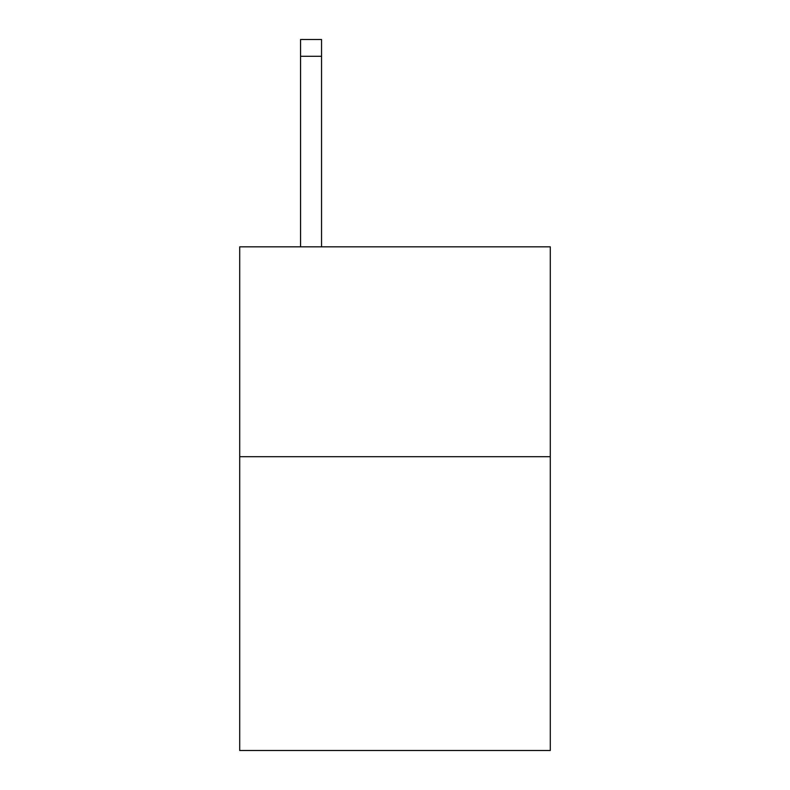 <?xml version="1.0" encoding="UTF-8"?>
<svg xmlns="http://www.w3.org/2000/svg" width="790" height="790" viewBox="0 0 790 790"><rect width="100%" height="100%" fill="white"/><g stroke="black" fill="none" stroke-linecap="round" stroke-linejoin="round"><path stroke-width="1.19" d="M550.294 456.699L550.294 750.5L239.706 750.5L239.706 246.836L550.294 246.836L550.294 456.699L239.706 456.699M321.55 246.836L321.55 56.288L300.565 56.288L300.565 39.5L321.55 39.5L321.55 56.288M300.565 246.836L300.565 56.288"/></g></svg>
